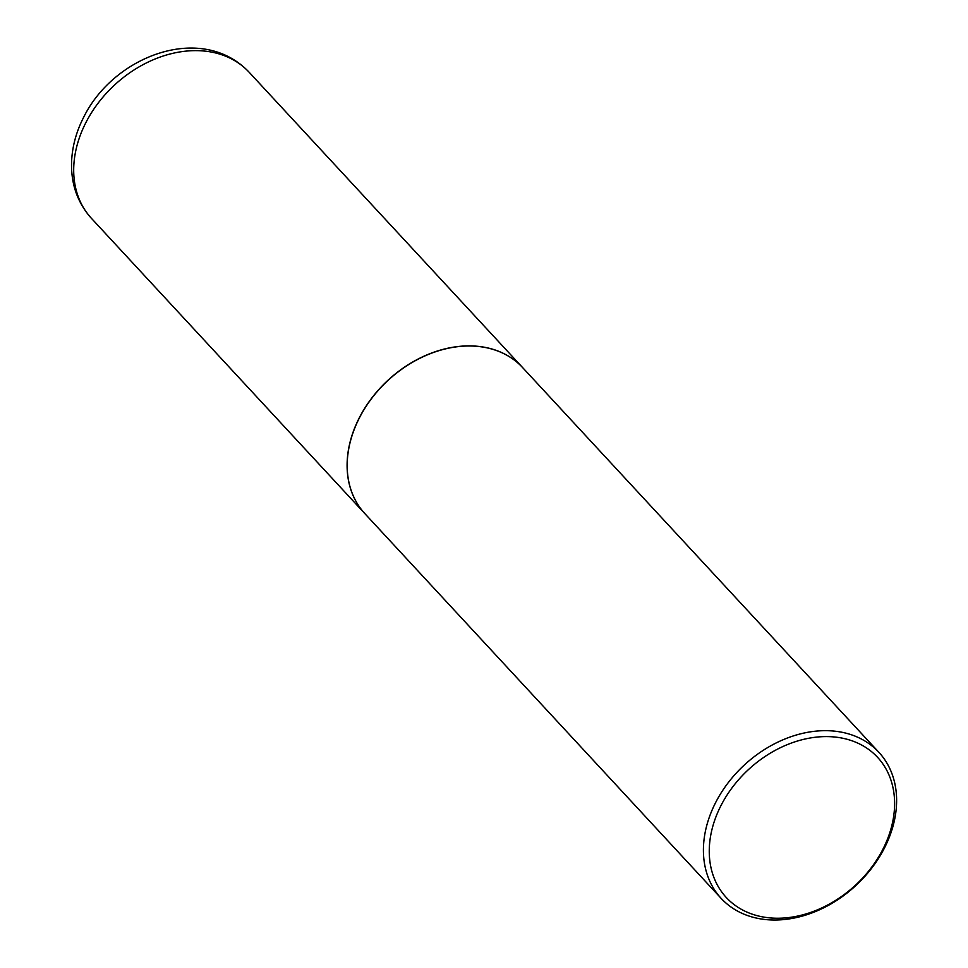 <?xml version="1.0" encoding="UTF-8"?>
<svg xmlns="http://www.w3.org/2000/svg" width="968" height="968" viewBox="0 0 968 968"><rect width="100%" height="100%" fill="white"/><g stroke="black" fill="none" stroke-linecap="round" stroke-linejoin="round"><path stroke-width="1.45" d="M522.611 367.574A107.484 82.098 137.2 0 0 522.563 367.525A107.484 82.098 137.2 0 0 359.309 417.789A107.484 82.098 137.2 0 0 364.827 513.584A107.484 82.098 137.2 0 0 364.875 513.645M878.884 752.317L522.659 367.622A107.484 82.098 137.2 0 0 490.812 348.77A107.484 82.098 137.2 0 0 371.918 398.102A107.484 82.098 137.2 0 0 364.924 513.693L721.148 898.377A107.484 82.098 137.2 0 0 752.995 917.24A107.484 82.098 137.2 0 0 871.89 867.909A107.484 82.098 137.2 0 0 878.884 752.317A107.484 82.098 137.2 0 0 847.036 733.454A107.484 82.098 137.2 0 0 728.142 782.785A107.484 82.098 137.2 0 0 721.148 898.377M756.819 915.571A103.116 78.759 137.2 0 0 882.889 849.263A103.116 78.759 137.2 0 0 847.048 739.262A103.116 78.759 137.2 0 0 720.979 805.57A103.116 78.759 137.2 0 0 756.819 915.571M91.428 218.344C77.73 203.014 71.1 184.537 71.547 162.878C72.031 147.342 76.061 132.144 83.647 117.297C113.788 55.757 201.792 22.312 249.163 72.273A107.484 82.098 137.2 0 0 85.91 122.537A107.484 82.098 137.2 0 0 91.428 218.344L364.827 513.584M249.163 72.273L522.563 367.525"/></g></svg>
